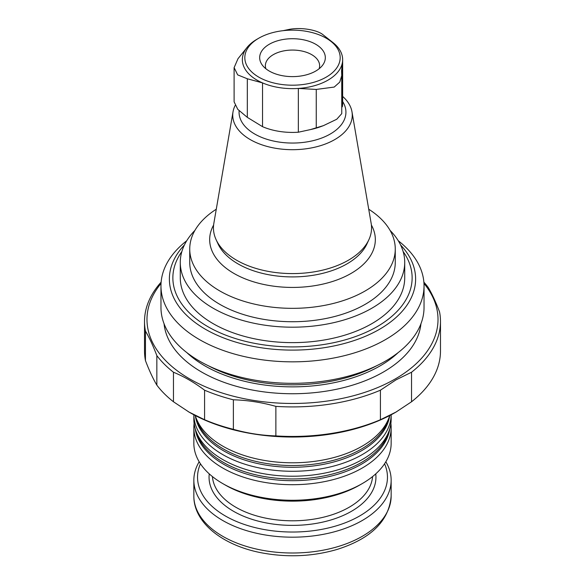 <?xml version="1.0" encoding="UTF-8"?>
<svg xmlns="http://www.w3.org/2000/svg" width="585" height="585" viewBox="0 0 585 585"><rect width="100%" height="100%" fill="white"/><g stroke="black" fill="none" stroke-linecap="round" stroke-linejoin="round"><path stroke-width="0.88" d="M269.29 71.07A32.826 18.954 0 0 0 322.467 65.403A32.826 18.954 0 0 0 292.5 38.712A32.826 18.954 0 0 0 262.533 65.403A32.826 18.954 0 0 0 269.29 71.07M257.042 39.21L258.782 38.2A47.685 27.532 180 0 1 326.218 38.2A47.685 27.532 180 0 1 326.218 77.132A47.685 27.532 180 0 1 258.782 77.132A47.685 27.532 180 0 1 258.782 38.2L257.042 39.21A50.149 28.95 180 0 0 246.446 48.226L238 58.69L234.124 67.626L237.678 74.887L247.316 78.77L262.533 82.894A50.149 28.95 180 0 1 246.446 48.226M341.75 75.619L341.582 70.909L342.305 63.056A50.149 28.95 180 0 1 298.343 88.437L316.258 89.432L334.203 87.07L339.746 82.134L341.75 75.619L341.75 113.644L336.748 119.252L323.49 125.621L310.459 129.585L298.343 132.217A50.149 28.95 180 0 1 262.533 126.674L247.316 117.358L237.795 109.358L234.11 101.841L234.102 67.626M326.218 38.2L327.958 39.21A50.149 28.95 180 0 1 332.711 42.376L323.242 34.932C317.224 29.652 299.944 26.976 288.471 29.55L283.082 30.676M298.343 132.217L298.343 88.437A50.149 28.95 180 0 1 262.533 82.894L262.533 126.674M332.711 42.376A50.149 28.95 180 0 1 342.649 59.677A50.149 28.95 180 0 1 342.305 63.056L342.305 106.836A50.149 28.95 180 0 0 342.649 103.457L342.649 59.677M342.649 96.415A59.765 34.508 180 0 1 351.973 111.779A59.765 34.508 180 0 1 292.5 149.694A59.765 34.508 180 0 1 233.027 111.779A59.765 34.508 180 0 1 235.126 105.527M351.973 111.779L371.168 223.441A79.055 45.637 180 0 1 368.886 239.696A79.055 45.637 180 0 1 292.5 273.59A79.055 45.637 180 0 1 216.114 239.696A79.055 45.637 180 0 1 213.832 223.441L233.027 111.779M371.395 225.042A82.829 47.824 180 0 1 292.5 287.432A82.829 47.824 180 0 1 213.605 225.042M368.718 209.218A102.763 59.334 180 0 1 395.263 249.013A102.763 59.334 180 0 1 292.5 308.339A102.763 59.334 180 0 1 189.737 249.013A102.763 59.334 180 0 1 216.282 209.218M395.263 249.013L395.263 262.402A102.763 59.334 180 0 1 292.5 321.728A102.763 59.334 180 0 1 189.737 262.402L189.737 249.013M398.261 240.742A131.537 75.94 180 0 1 424.037 285.897L424.037 307.374A131.537 75.94 180 0 1 385.515 361.077A131.537 75.94 180 0 1 242.161 377.537A131.537 75.94 180 0 1 160.963 307.374L160.963 285.897A131.537 75.94 180 0 1 186.739 240.742M424.037 285.897A131.537 75.94 180 0 1 385.515 339.592A131.537 75.94 180 0 1 242.161 356.06A131.537 75.94 180 0 1 160.963 285.897M194.915 230.41A112.218 64.789 0 0 0 180.282 262.402A112.218 64.789 0 0 0 292.5 327.19A112.218 64.789 0 0 0 404.718 262.402A112.218 64.789 0 0 0 390.085 230.41M180.282 262.402L180.282 277.838A112.218 64.789 0 0 0 213.152 323.651A112.218 64.789 0 0 0 335.446 337.699A112.218 64.789 0 0 0 404.718 277.838L404.718 262.402M423.971 283.447A145.519 84.013 180 0 1 395.394 378.861A145.519 84.013 180 0 1 208.64 388.118A145.519 84.013 180 0 1 161.029 283.447M423.876 282.153A147.983 85.439 180 0 1 428.154 287.337C431.957 293.736 435.752 301.911 439.547 311.871A147.983 85.439 180 0 1 440.483 321.472A147.983 85.439 180 0 1 411.533 372.236L395.979 379.877L380.418 390.195A147.983 85.439 180 0 1 275.871 406.37C261.707 402.392 247.543 400.206 233.378 399.796A147.983 85.439 180 0 1 204.582 390.195L204.582 419.73L189.021 412.081L173.467 401.771A147.983 85.439 180 0 1 156.846 385.142C153.043 378.744 149.248 370.568 145.453 360.609A147.983 85.439 180 0 1 144.517 351.007L144.517 321.472A147.983 85.439 180 0 1 161.124 282.153M204.582 390.195C194.205 382.429 183.836 376.44 173.467 372.236A147.983 85.439 180 0 1 156.846 355.607C153.043 345.647 149.248 337.472 145.453 331.073A147.983 85.439 180 0 1 144.517 321.472M145.453 331.073L145.453 360.609M156.846 355.607L156.846 385.142M173.467 372.236L173.467 401.771M233.378 399.796L233.378 429.332A147.983 85.439 180 0 1 204.582 419.73M275.871 406.37L275.871 435.905C261.707 435.489 247.543 433.302 233.378 429.332M380.418 390.195L380.418 419.73A147.983 85.439 180 0 1 275.871 435.905M411.533 372.236L411.533 401.771L395.979 412.081L380.418 419.73M440.483 321.472L440.483 351.007A147.983 85.439 180 0 1 411.533 401.771M396.798 411.606A145.519 84.013 180 0 1 395.394 412.425L395.394 412.425A145.519 84.013 180 0 1 189.606 412.425A145.519 84.013 180 0 1 188.202 411.606M385.829 461.762A98.653 56.957 180 0 1 391.153 480.226A98.653 56.957 180 0 1 292.5 537.184A98.653 56.957 180 0 1 193.847 480.226A98.653 56.957 180 0 1 199.171 461.762M384.564 463.773A94.953 54.822 180 0 1 292.5 532.028A94.953 54.822 180 0 1 200.436 463.773M194.118 423.503A98.653 56.957 0 0 0 193.847 427.745L193.847 443.306A98.653 56.957 0 0 0 222.739 483.583L225.357 485.089A94.953 54.822 0 0 0 359.643 485.089L362.261 483.583A98.653 56.957 0 0 0 391.153 443.306L391.153 427.745A98.653 56.957 0 0 0 390.882 423.503M222.739 483.583A98.653 56.957 0 0 0 362.261 483.583L359.643 485.089M193.847 427.745A98.653 56.957 0 0 0 254.746 480.365A98.653 56.957 0 0 0 362.261 468.022A98.653 56.957 0 0 0 391.153 427.745M362.261 459.539A98.653 56.957 0 0 0 389.369 430.055A98.653 56.957 0 0 0 391.153 419.262L391.153 414.78A98.653 56.957 0 0 1 362.261 454.596A98.653 56.957 0 0 1 255.111 467.027A98.653 56.957 0 0 1 193.847 414.78L193.847 419.262A98.653 56.957 0 0 0 195.631 430.055A98.653 56.957 0 0 0 263.594 473.718A98.653 56.957 0 0 0 362.261 459.539M362.261 446.114A98.653 56.957 0 0 0 389.369 416.63A98.653 56.957 0 0 0 389.712 415.533A97.549 56.321 0 0 1 361.479 450.772A97.549 56.321 0 0 1 258.87 463.81A97.549 56.321 0 0 1 195.273 415.533A98.653 56.957 0 0 0 195.631 416.63A98.653 56.957 0 0 0 263.594 460.293A98.653 56.957 0 0 0 362.261 446.114M319.117 68.759A27.129 15.663 0 0 0 319.629 65.725A27.129 15.663 0 0 0 292.5 50.061A27.129 15.663 0 0 0 265.371 65.725A27.129 15.663 0 0 0 265.882 68.759M247.316 117.358L247.316 78.77M316.258 128.027L316.258 89.432M323.49 125.621L320.639 126.674A52.262 30.171 180 0 1 310.459 129.585M342.649 101.549A53.432 30.851 180 0 1 300.661 142.689A53.432 30.851 180 0 1 239.119 110.784M368.886 239.696L366.963 243.865A77.059 44.489 180 0 1 292.5 276.91A77.059 44.489 180 0 1 218.037 243.865L216.114 239.696M376.762 365.691A123.727 71.436 180 0 1 208.238 365.691M398.107 352.653A123.727 71.436 180 0 1 379.987 365.939A123.727 71.436 180 0 1 186.893 352.653M400.593 244.983A123.121 71.085 180 0 1 379.555 329.282A123.121 71.085 180 0 1 218.746 335.936A123.121 71.085 180 0 1 184.407 244.983M403.131 251.55A119.64 69.074 180 0 1 377.098 326.679A119.64 69.074 180 0 1 226.146 335.315A119.64 69.074 180 0 1 181.869 251.55M420.944 323.746A128.663 74.28 180 0 1 383.475 371.987A128.663 74.28 180 0 1 246.716 388.879A128.663 74.28 180 0 1 164.056 323.746M193.847 496.043C193.606 522.975 223.265 545.79 262.248 552.949C287.944 557.637 312.865 556.474 337.011 549.461C371.051 538.69 389.098 520.884 391.153 496.043A98.653 56.957 180 0 1 292.5 553A98.653 56.957 180 0 1 193.847 496.043L193.847 480.226M375.745 473.872A83.443 48.175 180 0 1 292.5 525.381A83.443 48.175 180 0 1 209.255 473.872M372.579 476.57A80.16 46.281 180 0 1 349.179 507.246A80.16 46.281 180 0 1 263.477 517.659A80.16 46.281 180 0 1 212.421 476.57M195.266 428.9A97.549 56.321 0 0 0 258.826 477.228A97.549 56.321 0 0 0 361.479 464.197A97.549 56.321 0 0 0 389.734 428.9M195.631 430.055L196.721 433.302A97.549 56.321 0 0 0 263.915 476.483A97.549 56.321 0 0 0 361.479 462.457A97.549 56.321 0 0 0 388.279 433.302L389.369 430.055M195.631 416.63L196.721 419.876A97.549 56.321 0 0 0 263.915 463.057A97.549 56.321 0 0 0 361.479 449.031A97.549 56.321 0 0 0 388.279 419.876L389.369 416.63M395.394 412.425L395.979 412.089M189.606 412.425L189.021 412.089M391.153 496.043L391.153 480.226"/></g></svg>
